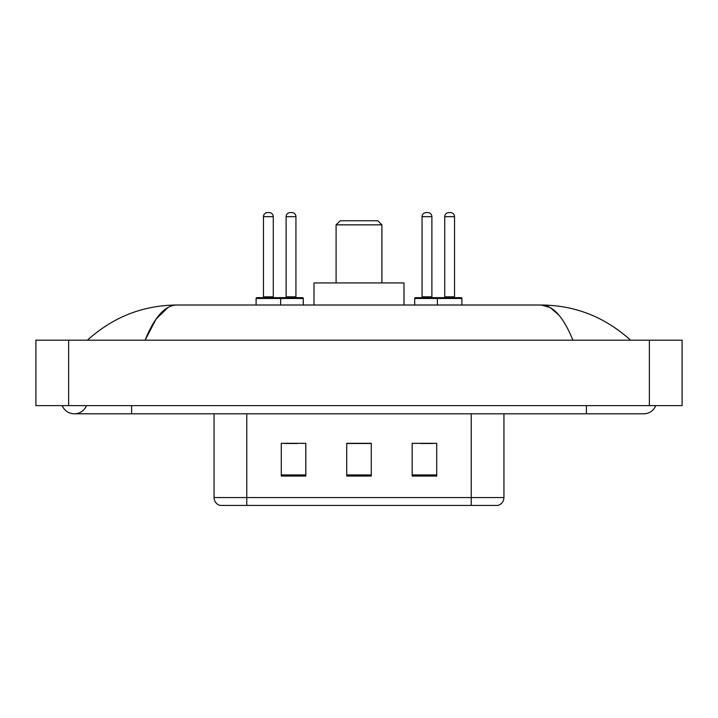 <?xml version="1.0" encoding="UTF-8"?>
<svg xmlns="http://www.w3.org/2000/svg" width="718" height="718" viewBox="0 0 718 718"><rect width="100%" height="100%" fill="white"/><g stroke="black" fill="none" stroke-linecap="round" stroke-linejoin="round"><path stroke-width="1.08" d="M62.215 405.625A13.086 13.086 0 0 0 86.474 405.625A13.086 13.086 0 0 1 62.215 405.625A13.086 13.086 0 0 0 74.349 413.801A13.086 13.086 0 0 1 62.215 405.625M655.785 405.625A13.086 13.086 0 0 1 643.651 413.801A13.086 13.086 0 0 0 655.785 405.625A13.086 13.086 0 0 1 643.651 413.801A13.086 13.086 0 0 0 655.785 405.625M572.91 340.188C563.531 317.087 552.995 305.365 541.3 305.015L176.7 305.015C165.005 305.365 154.469 317.087 145.09 340.188L156.102 319.034L168.209 307.313M68.623 340.188L682.1 340.188L682.1 405.625L35.9 405.625L35.9 340.188L68.623 340.188L68.623 405.625M627.783 337.657L630.566 340.188C604.825 316.997 575.064 305.276 541.3 305.015L550.212 307.555L558.757 314.969M90.217 337.657L87.434 340.188C113.058 317.051 142.81 305.329 176.7 305.015M261.657 505.418L220.354 505.418M219.941 505.418A8.176 8.176 0 0 1 214.054 497.565L214.054 413.801M436.706 476.052L436.706 443.329L412.168 443.329L412.168 476.052L436.706 476.052M305.832 476.052L305.832 443.329L281.294 443.329L281.294 476.052L305.832 476.052M371.269 476.052L371.269 443.329L346.731 443.329L346.731 476.052L371.269 476.052M503.946 497.565C503.722 501.487 501.756 504.099 498.059 505.418L246.777 505.418L246.777 497.565L503.946 497.565L503.946 413.801M471.223 413.801L471.223 505.418L456.343 505.418M284.893 443.5L297.162 443.5M420.838 443.5L433.107 443.5M371.269 443.5L346.731 443.5M336.096 224.851L381.904 224.851L377.812 220.758L340.188 220.758L336.096 224.851L336.096 282.928M381.904 224.851L381.904 282.928M403.992 305.015L403.992 282.928L314.008 282.928L314.008 305.015M279.571 297.656L302.475 297.656A0.817 0.817 0 0 1 303.292 298.473L256.102 298.473A0.817 0.817 0 0 1 256.918 297.656L279.823 297.656A0.817 0.817 0 0 1 280.639 298.473L280.639 305.015M273.28 296.83A0.817 0.817 0 0 0 274.096 297.656L262.644 297.656A0.817 0.817 0 0 0 263.461 296.83L273.28 296.83L273.28 216.674A4.093 4.093 0 0 0 269.187 212.582L267.554 212.582L269.187 212.582M273.28 216.674L263.461 216.674A4.093 4.093 0 0 1 267.554 212.582M263.461 216.674L263.461 296.83M256.102 298.473L256.102 305.015M461.898 298.473L437.361 298.473A0.817 0.817 0 0 1 438.177 297.656L461.082 297.656A0.817 0.817 0 0 1 461.898 298.473L461.898 305.015M454.539 296.83A0.817 0.817 0 0 0 455.356 297.656L443.904 297.656A0.817 0.817 0 0 0 444.72 296.83L454.539 296.83L454.539 216.674A4.093 4.093 0 0 0 450.446 212.582L448.813 212.582L450.446 212.582M454.539 216.674L444.72 216.674A4.093 4.093 0 0 1 448.813 212.582M444.72 216.674L444.72 296.83M438.429 297.656L415.525 297.656A0.817 0.817 0 0 0 414.708 298.473L437.361 298.473L437.361 305.015M286.114 216.674A4.093 4.093 0 0 1 290.207 212.582L291.84 212.582A4.093 4.093 0 0 1 295.933 216.674L286.114 216.674L286.114 296.83A0.817 0.817 0 0 1 285.297 297.656M295.933 216.674L295.933 296.83A0.817 0.817 0 0 0 296.749 297.656M303.292 298.473L303.292 305.015M422.067 216.674A4.093 4.093 0 0 1 426.16 212.582L427.793 212.582A4.093 4.093 0 0 1 431.886 216.674L422.067 216.674L422.067 296.83A0.817 0.817 0 0 1 421.251 297.656M431.886 216.674L431.886 296.83A0.817 0.817 0 0 0 432.703 297.656M414.708 298.473L414.708 305.015M586.4 405.625L586.4 413.801L643.651 413.801M131.6 405.625L131.6 413.801L586.4 413.801M649.377 340.188L649.377 405.625M214.054 497.565L246.777 497.565L246.777 413.801M371.269 474.912L346.731 474.912M305.832 474.912L281.294 474.912M436.706 474.912L412.168 474.912M286.114 296.83L295.933 296.83M422.067 296.83L431.886 296.83M131.6 413.801L74.349 413.801"/></g></svg>
